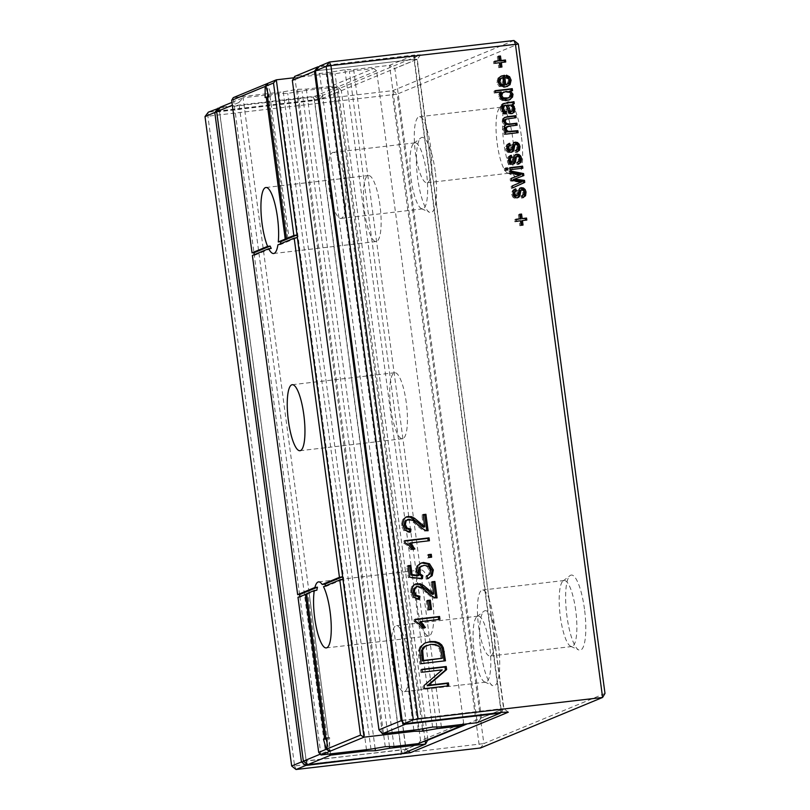 <?xml version="1.0" encoding="UTF-8"?>
<svg xmlns="http://www.w3.org/2000/svg" width="810" height="810" viewBox="0 0 810 810"><rect width="100%" height="100%" fill="white"/><g stroke="black" fill="none" stroke-linecap="round" stroke-linejoin="round"><path stroke-width="0.61" stroke-dasharray="4.05 3.04" d="M293.898 77.78L326.288 73.993L335.057 73.801L349.353 71.31L373.693 68.465L330.652 86.285L306.312 89.12L297.543 89.323L283.247 91.814L233.28 97.645L253.975 252.771M413.829 730.073L326.288 73.993M422.455 728.828L335.057 73.801M325.742 585.782A33.23 8.019 83.3 0 1 326.076 586.399L342.984 579.403M287.752 238.413L268.849 96.795L267.695 97.271L267.695 96.511M267.523 96.582L271.249 95.803L267.715 83.389L267.705 92.654M270.084 96.279L289.028 238.272M280.584 243.78A33.23 8.019 83.3 0 1 280.462 244.59L297.371 237.593M436.843 726.965L349.353 71.31M320.993 754.981L299.842 596.494M299.589 594.591L254.239 254.684M370.96 749.149L283.247 91.814M418.365 743.62L420.572 740.694L463.614 722.874L376.609 70.804L373.693 68.465M463.614 722.874L462.469 724.403M385.256 746.668L297.543 89.323M394.024 746.466L306.312 89.12M420.572 740.694L333.568 88.614L330.652 86.285M323.514 586.703L326.076 586.399M432.591 599.764A33.23 8.019 -96.7 0 0 421.058 569.946A33.23 8.019 -96.7 0 0 416.937 603.875A33.23 8.019 -96.7 0 0 428.753 635.961A33.23 8.019 -96.7 0 0 432.591 599.764M333.568 88.614L376.609 70.804M277.901 244.883L280.462 244.59M379.971 205.365A33.23 8.019 -96.7 0 0 368.428 175.537A33.23 8.019 -96.7 0 0 364.318 209.476A33.23 8.019 -96.7 0 0 376.134 241.552A33.23 8.019 -96.7 0 0 379.971 205.365M268.677 96.096L271.249 95.803M265.133 97.575L267.695 97.271M267.573 96.937L268.849 96.795M327.058 737.839L329.619 737.535L329.599 751.417L327.048 742.456M297.989 597.264L299.943 597.223L307.932 593.912L327.058 738.598M316.852 590.227L309.167 593.406L328.455 738.021L329.619 737.535M271.239 248.407L254.33 255.403L252.386 255.454M406.276 402.57A33.23 8.019 -96.7 0 0 394.743 372.742A33.23 8.019 -96.7 0 0 390.623 406.681A33.23 8.019 -96.7 0 0 402.449 438.757A33.23 8.019 -96.7 0 0 406.276 402.57M327.058 738.183L328.455 738.021M306.595 593.7L309.167 593.406M306.646 594.064L307.932 593.912M415.419 621.169L414.193 621.675L413.94 619.832L415.226 619.68M415.176 619.326L413.94 619.832M422.506 627.902L421.281 628.408L417.818 624.105L414.193 621.675M425.392 627.568L421.281 628.408M439.931 619.336L419.712 622.06M427.508 600.463L426.283 600.979L427.558 600.828M428.753 609.758L427.518 610.264L426.283 600.979M431.538 609.434L427.518 610.264M431.639 557.169L427.619 558.009L427.234 555.144L428.52 555.002M428.854 557.493L427.619 558.009M428.47 554.637L427.234 555.144M417.504 575.93L415.277 571.506L416.785 565.856L420.39 563.375M408.027 565.734L406.792 566.241L408.068 566.089M409.546 577.165L408.321 577.672L406.792 566.241M422.466 578.563L421.24 579.069L408.321 577.672M421.301 578.431L421.24 579.069M427.052 575.849L428.743 574.401L429.32 570.766L427.174 566.696L422.8 565.826L420.765 566.322M427.437 578.704L426.202 579.211L425.827 576.356L427.761 575.596M428.358 578.462L426.202 579.211M427.751 592.312L426.516 592.819L420.562 587.989L415.54 587.139M437.066 597.901L433.755 598.256L430.393 596.433L426.516 592.819M432.094 581.793L430.859 582.299L432.135 582.147M432.479 594.439L430.859 582.299M419.56 599.218L418.335 599.724L412.837 597.922L410.305 592.525L411.51 586.663L414.852 584.273M418.395 599.177L418.335 599.724M428.105 530.732L424.794 531.087L421.433 529.264L411.601 520.82L406.579 519.969M423.134 514.623L421.899 515.13L423.174 514.978M423.519 527.269L421.899 515.13M410.599 532.048L409.374 532.555L403.876 530.753L401.335 525.356L402.55 519.494L405.891 517.104M409.435 532.018L409.374 532.555M418.79 525.143L417.555 525.649M412.017 549.301L410.791 549.808L407.329 545.505L403.704 543.075L403.461 541.232L404.737 541.08M414.902 548.967L410.791 549.808M429.442 540.736L409.222 543.459M404.686 540.726L403.461 541.232M404.929 542.558L403.704 543.075M513.52 142.874L514.279 142.408M511.96 147.42L510.725 147.926L511.343 144.879L512.295 143.38L514.067 142.671M509.379 150.832L510.725 147.926M510.401 145.273L508.812 145.901M508.143 151.278L506.918 151.784L505.622 148.898L506.625 144.737L508.417 143.836M508.953 143.562L508.386 143.846M511.11 152.3L508.265 152.634L506.918 151.784M517.691 149.03L516.466 149.536L516.79 147.248L515.96 145.182L514.563 144.636L513.601 145.435M515.535 152.655L516.76 152.138L515.535 152.655L514.775 150.711L516.466 149.536M512.001 157.272L510.421 157.899M509.753 163.286L508.518 163.792L507.718 162.597L507.313 158.426L508.224 156.745L510.553 155.571M512.72 164.298L509.865 164.632L508.518 163.792M519.301 161.038L518.066 161.544L518.39 159.246L517.56 157.191L516.173 156.644L515.211 157.444M517.134 164.663L518.359 164.147L517.134 164.663L516.385 162.719L518.066 161.544M515.13 154.882L515.879 154.416M513.56 159.428L512.325 159.935L512.943 156.877L513.894 155.388L515.676 154.669M510.988 162.84L512.325 159.935M521.589 168.348L508.964 170.181L508.7 168.186L509.976 168.035M522.865 168.196L521.64 168.703M509.925 167.68L508.7 168.186M510.189 169.675L508.964 170.181M512.619 187.89L511.393 188.446L511.12 186.381L518.835 183.03M512.629 187.93L511.393 188.446M516.891 178.23L513.186 179.597M523.847 175.537L515.656 178.737M510.361 170.93L509.125 171.436L510.462 171.7M510.634 172.986L509.399 173.492L509.125 171.436M518.349 174.403L517.124 174.919L509.399 173.492M519.564 175.294L517.124 174.919M511.353 178.342L510.118 178.848L511.353 178.382M511.636 180.468L510.401 180.974L510.118 178.848M519.473 181.511L518.238 182.027L510.401 180.974M520.779 182.311L518.238 182.027M519.615 182.685L518.39 183.202M512.355 185.865L511.12 186.381M521.083 225.302L519.848 225.808L519.25 221.302L514.866 221.819L514.593 219.814L515.869 219.672M520.476 220.796L519.25 221.302M523.027 225.069L519.848 225.808M526.814 220.057L521.194 221.079M519.615 214.296L518.38 214.802L519.655 214.66M518.977 219.307L518.38 214.802M515.828 219.307L514.593 219.814M516.091 221.312L514.866 221.819M523.766 194.552L522.541 195.058L522.865 192.76L522.035 190.704L520.638 190.158L519.676 190.957M521.61 198.177L522.835 197.66L521.61 198.177L520.85 196.233L522.541 195.058M519.595 188.386L520.354 187.93M518.025 192.942L516.8 193.448L517.418 190.39L518.37 188.902L520.141 188.183M515.454 196.354L516.8 193.448M516.476 190.785L514.887 191.413M514.218 196.8L512.993 197.306L511.697 194.41L512.7 190.259L514.492 189.348M515.028 189.084L514.461 189.358M517.185 197.812L514.33 198.146L512.993 197.306M505.541 168.186L504.306 168.693L505.582 168.551M505.804 170.191L504.579 170.697L504.306 168.693M507.759 169.958L504.579 170.697M517.124 125.185L505.481 127.453M516.122 117.683L504.984 119.566M506.048 124.76L504.822 125.266L501.987 121.632L502.666 118.614L504.681 117.42M505.622 132.476L503.86 131.129L502.969 129.003L503.283 126.704L504.822 125.266M505.187 132.162L503.962 132.668L505.237 132.526M505.45 134.166L504.225 134.673L503.962 132.668M518.127 132.688L504.225 134.673M512.517 90.669L509.217 91.419M495.193 90.659L493.968 91.166L495.244 91.014M495.457 92.654L494.232 93.17L493.968 91.166M501.268 91.975L494.232 93.17M500.094 93.626L498.859 94.132L500.043 92.492M508.852 100.086L505.926 100.946L502.423 100.703L499.81 99.053L498.606 96.268L498.859 94.132M506.199 113.754L504.964 114.261L502.666 113.592L501.137 111.861L500.317 109.066L501.137 104.834L503.466 103.589M505.045 113.562L504.964 114.261M506.037 105.158L502.645 106.535M507.88 110.889L506.645 111.395L504.812 105.664M512.264 113.542L508.933 113.876L506.645 111.395M513.024 104.186L511.636 104.855L513.024 104.186M513.986 101.675L512.76 102.192M498.525 56.234L497.289 56.74L498.565 56.599M497.897 61.246L497.289 56.74M494.738 61.246L493.503 61.752L494.778 61.611M495.001 63.251L493.776 63.757L493.503 61.752M499.385 62.734L493.776 63.757M499.993 67.24L498.757 67.746L498.16 63.251M501.937 67.007L498.757 67.746M505.724 61.995L500.104 63.018M507.181 86.569L504.215 87.429L499.071 86.386L496.753 82.377L497.978 78.084L500.803 76.312M506.493 75.178L505.268 75.684L506.402 75.978M506.27 77.193L505.035 77.709L505.268 75.684M505.703 85.03L507.303 83.794L507.941 80.909L507.08 78.874L505.035 77.709M421.848 669.344L420.623 669.85L421.899 669.698M422.233 672.199L420.998 672.705L420.623 669.85M442.209 669.87L420.998 672.705M424.015 685.554L440.974 670.376M424.42 688.632L423.195 689.148L422.779 686.06M448.801 685.797L423.195 689.148M420.947 646.613L419.722 647.119L423.478 643.667L425.24 642.887M421.089 663.623L419.853 664.139L418.709 655.503L418.456 650.997L419.722 647.119M445.459 660.778L419.853 664.139M604.989 693.451L483.853 743.59L397.204 94.132L205.011 116.549M513.965 40.5L392.83 90.639L392.435 94.962L479.085 744.42L480.543 747.974L483.853 743.59L294.587 765.936L207.937 116.488L208.332 112.165L392.83 90.639L397.204 94.132L518.329 43.993M296.035 769.5L294.587 765.936L291.671 766.007M402.104 720.292L501.015 708.76L414.356 59.302L315.444 70.845M502.463 712.314L501.015 708.76L503.931 708.689L467.34 723.836M306.008 763.293L306.21 761.127L406.043 749.21L397.102 682.172A33.23 8.019 -96.7 0 0 404.048 691.689A33.23 8.019 -96.7 0 0 407.886 655.503A33.23 8.019 -96.7 0 0 396.343 625.674A33.23 8.019 -96.7 0 0 391.483 640.072L333.953 208.889A33.23 8.019 -96.7 0 0 340.899 218.406A33.23 8.019 -96.7 0 0 344.736 182.22A33.23 8.019 -96.7 0 0 333.193 152.391A33.23 8.019 -96.7 0 0 328.333 166.789L319.393 99.762L219.55 111.679L306.21 761.127L303.821 761.542M400.94 753.786L401.274 750.04L314.624 100.592L313.176 97.028L322.704 95.367L319.393 99.762L417.282 59.241L414.356 59.302L414.75 54.979L420.603 54.847L322.704 95.367M508.305 712.182L503.931 708.689L494.758 641.338A33.23 8.019 -96.7 0 0 493.705 619.893A33.23 8.019 -96.7 0 0 489.22 599.876L494.758 641.338M408.473 751.143L406.043 749.21L427.923 740.148M584.466 608.999A37.837 9.133 -96.7 0 0 570.068 575.576A37.837 9.133 -96.7 0 0 566.635 613.676A37.837 9.133 -96.7 0 0 578.745 649.964A37.837 9.133 -96.7 0 0 584.466 608.999M498.373 644.628A37.837 9.133 -96.7 0 0 483.985 611.206A37.837 9.133 -96.7 0 0 480.553 649.306A37.837 9.133 -96.7 0 0 492.662 685.594A37.837 9.133 -96.7 0 0 498.373 644.628M521.316 135.715A37.837 9.133 -96.7 0 0 506.918 102.293A37.837 9.133 -96.7 0 0 503.486 140.393A37.837 9.133 -96.7 0 0 515.595 176.681A37.837 9.133 -96.7 0 0 521.316 135.715M435.233 171.345A37.837 9.133 -96.7 0 0 420.835 137.923A37.837 9.133 -96.7 0 0 417.403 176.023A37.837 9.133 -96.7 0 0 429.513 212.311A37.837 9.133 -96.7 0 0 435.233 171.345M219.54 107.943L313.176 97.028M319.687 66.066L414.75 54.979M507.566 98.486L508.984 97.494L509.804 94.871L508.376 92.543L504.883 91.925L502.777 92.431M510.3 112.114L511.485 111.274L511.717 109.178L510.897 106.879L509.368 105.502L506.756 105.421M502.625 85.587L501.623 78.084L500.681 78.368M441.065 658.763L439.293 648.891L437.683 646.633L434.312 645.033L429.472 644.871L425.685 645.783M420.603 54.847L417.282 59.241L489.22 599.876M328.333 166.789L328.06 167.164A33.23 8.019 -96.7 0 0 333.588 208.626L328.06 167.164M391.483 640.072L391.21 640.447A33.23 8.019 -96.7 0 0 396.738 681.909L391.21 640.447M489.372 599.552A33.23 8.019 -96.7 0 0 482.426 590.044A33.23 8.019 -96.7 0 0 478.315 623.973A33.23 8.019 -96.7 0 0 490.131 656.059A33.23 8.019 -96.7 0 0 494.991 641.652M426.222 126.269A33.23 8.019 -96.7 0 0 419.276 116.761A33.23 8.019 -96.7 0 0 415.166 150.69A33.23 8.019 -96.7 0 0 426.981 182.776A33.23 8.019 -96.7 0 0 431.841 168.369M575.707 610.335A33.23 8.019 -96.7 0 0 564.175 580.507A33.23 8.019 -96.7 0 0 563.072 580.983A33.23 8.019 -96.7 0 0 560.054 614.446A33.23 8.019 -96.7 0 0 570.685 646.309A33.23 8.019 -96.7 0 0 571.87 646.522A33.23 8.019 -96.7 0 0 575.707 610.335M489.625 645.965A33.23 8.019 -96.7 0 0 478.092 616.137A33.23 8.019 -96.7 0 0 476.989 616.612A33.23 8.019 -96.7 0 0 473.971 650.076A33.23 8.019 -96.7 0 0 484.603 681.949A33.23 8.019 -96.7 0 0 485.787 682.152A33.23 8.019 -96.7 0 0 489.625 645.965M512.558 137.052A33.23 8.019 -96.7 0 0 501.025 107.224A33.23 8.019 -96.7 0 0 499.922 107.7A33.23 8.019 -96.7 0 0 496.905 141.163A33.23 8.019 -96.7 0 0 507.536 173.026A33.23 8.019 -96.7 0 0 508.72 173.239A33.23 8.019 -96.7 0 0 512.558 137.052M426.475 172.682A33.23 8.019 -96.7 0 0 414.943 142.854A33.23 8.019 -96.7 0 0 413.839 143.329A33.23 8.019 -96.7 0 0 410.822 176.793A33.23 8.019 -96.7 0 0 421.453 208.656A33.23 8.019 -96.7 0 0 422.638 208.869A33.23 8.019 -96.7 0 0 426.475 172.682M218.568 109.239L219.55 111.679L216.756 112.165M508.67 104.844L507.445 105.361M502.858 77.568L501.623 78.084M431.608 168.055A33.23 8.019 -96.7 0 0 430.555 146.61A33.23 8.019 -96.7 0 0 426.07 126.593M382.431 733.738L294.718 76.403L330.591 72.222L344.898 69.731L353.656 69.528L389.529 65.347L412.594 55.799L319.12 66.703M418.304 729.557L330.591 72.222M432.601 727.066L344.898 69.731M404.868 723.705L402.823 722.064M500.357 712.567L500.691 708.811L402.195 720.515M405.537 723.624L405.881 719.867L319.231 70.419L315.475 71.078M441.369 726.864L353.656 69.528M481.484 717.903L394.824 68.455L389.529 65.347L477.242 722.682L481.484 717.903L503.617 708.74L500.691 708.811L414.042 59.363L319.231 70.419L318.158 67.787M500.772 712.516L503.617 708.74L416.958 59.292L414.042 59.363L412.594 55.799L416.958 59.292L394.824 68.455M330.612 753.857L243.071 97.777L278.944 93.595L287.712 93.393L302.008 90.902L337.881 86.721L341.334 90.599L319.191 99.762L314.432 100.592L216.695 111.719M366.484 749.675L278.944 93.595M328.961 754.049L325.488 752.004L238.828 102.556L232.338 105.239M231.964 102.384L243.071 97.777L238.828 102.556M375.111 748.43L287.712 93.393M307.719 764.66L306.271 761.106L219.611 111.648L220.016 107.325L314.827 96.268L337.881 86.721L425.159 740.816M325.488 752.004L320.264 754.171M303.345 761.167L401.082 750.04L314.432 100.592L314.827 96.268L319.191 99.762L405.85 749.21L427.984 740.046M402.529 753.604L401.082 750.04L405.85 749.21L402.529 753.604M389.488 746.567L302.008 90.902M427.933 739.662L341.334 90.599M419.053 623.599L417.818 624.105M416.502 570.999L415.277 571.506M418.021 565.35L416.785 565.856M424.025 565.319L422.8 565.826M428.409 566.19L427.174 566.696M430.555 570.26L429.32 570.766M429.978 573.895L428.743 574.401M417.849 586.359L416.623 586.865M421.787 587.483L420.562 587.989M431.619 595.927L430.393 596.433M434.98 597.75L433.755 598.256M412.735 586.156L411.51 586.663M411.531 592.009L410.305 592.525M414.062 597.405L412.837 597.922M426.019 530.58L424.794 531.087M422.658 528.758L421.433 529.264M403.775 518.987L402.55 519.494M402.57 524.84L401.335 525.356M405.101 530.236L403.876 530.753M408.888 519.19L407.653 519.696M412.827 520.314L411.601 520.82M408.564 544.998L407.329 545.505M512.568 144.362L511.343 144.879M511.687 149.202L510.452 149.708M511.262 150.012L510.037 150.518M507.86 144.231L506.625 144.737M506.949 145.911L505.713 146.418M506.858 148.392L505.622 148.898M507.343 150.083L506.118 150.599M509.49 152.118L508.265 152.634M515.798 144.129L514.563 144.636M517.195 144.676L515.96 145.182M518.025 146.742L516.79 147.248M509.46 156.239L508.224 156.745M508.548 157.92L507.313 158.426M508.457 160.39L507.232 160.906M508.943 162.091L507.718 162.597M511.09 164.126L509.865 164.632M517.398 156.138L516.173 156.644M518.795 156.684L517.56 157.191M519.625 158.74L518.39 159.246M514.168 156.37L512.943 156.877M513.287 161.2L512.052 161.716M512.872 162.01L511.636 162.526M521.873 189.651L520.638 190.158M523.26 190.188L522.035 190.704M524.1 192.253L522.865 192.76M518.643 189.884L517.418 190.39M517.752 194.714L516.527 195.23M517.337 195.524L516.112 196.04M513.935 189.753L512.7 190.259M513.014 191.423L511.788 191.94M512.933 193.904L511.697 194.41M513.418 195.605L512.193 196.111M515.565 197.64L514.33 198.146M508.812 126.147L507.576 126.664M508.062 118.614L506.827 119.131M503.891 118.108L502.666 118.614M503.223 121.125L501.987 121.632M504.519 126.188L503.283 126.704M504.205 128.496L502.969 129.003M505.086 130.612L503.86 131.129M499.831 95.762L498.606 96.268M501.046 98.536L499.81 99.053M503.648 100.197L502.423 100.703M507.161 100.44L505.926 100.946M502.362 104.318L501.137 104.834M501.582 105.907L500.357 106.414M501.542 108.56L500.317 109.066M502.372 111.355L501.137 111.861M503.891 113.076L502.666 113.592M505.511 105.199L504.286 105.705M507.303 108.975L506.068 109.482M508.791 112.387L507.556 112.894M510.168 113.37L508.933 113.876M511.91 113.602L510.685 114.109M505.45 86.923L504.215 87.429M500.307 85.88L499.071 86.386M508.315 78.368L507.08 78.874M509.176 80.403L507.941 80.909M508.538 83.278L507.303 83.794M499.203 77.578L497.978 78.084M497.978 81.871L496.753 82.377M424.713 643.16L423.478 643.667M419.691 650.491L418.456 650.997M419.934 654.996L418.709 655.503M510.219 96.987L508.984 97.494M511.029 94.355L509.804 94.871M509.611 92.036L508.376 92.543M506.118 91.419L504.883 91.925M510.594 104.996L509.368 105.502M512.122 106.363L510.897 106.879M512.943 108.672L511.717 109.178M512.71 110.767L511.485 111.274M441.531 652.506L440.296 653.022M440.529 648.385L439.293 648.891M438.919 646.127L437.683 646.633M435.547 644.527L434.312 645.033M430.707 644.365L429.472 644.871M326.258 647.909L428.753 635.961M318.553 581.894L421.058 569.946M273.628 253.51L376.134 241.552M265.933 187.495L368.428 175.537M299.943 450.714L402.449 438.757M292.248 384.699L394.743 372.742M427.771 578.735L428.996 578.229M419.762 563.608L420.987 563.102M414.214 584.496L415.449 583.99M405.253 517.327L406.478 516.82M510.826 152.564L512.062 152.057M516.162 152.432L517.387 151.926M512.426 164.572L513.661 164.065M517.762 164.44L518.997 163.924M522.237 197.954L523.462 197.438M516.901 198.085L518.137 197.569M504.022 117.642L505.248 117.136M508.255 100.359L509.48 99.853M511.687 113.856L512.912 113.339M512.203 104.662L513.439 104.156M506.594 86.842L507.819 86.336M500.165 76.545L501.39 76.039M424.612 643.13L425.837 642.624M570.685 646.309L578.745 649.964M563.072 580.983L570.068 575.576M484.603 681.949L492.662 685.594M476.989 616.612L483.985 611.206M507.536 173.026L515.595 176.681M499.922 107.7L506.918 102.293M421.453 208.656L429.513 212.311M413.839 143.329L420.835 137.923M501.025 107.224L419.276 116.761M508.72 173.239L426.981 182.776M564.175 580.507L482.426 590.044M571.87 646.522L490.131 656.059M478.092 616.137L396.343 625.674M485.787 682.152L404.048 691.689M414.943 142.854L333.193 152.391M422.638 208.869L340.899 218.406"/><path stroke-width="1.21" d="M299.842 596.494L299.589 594.591L297.645 594.631L314.898 587.493A33.23 8.019 -96.7 0 1 318.553 581.894A33.23 8.019 -96.7 0 1 322.198 584.476L324.759 584.172L342.63 576.771L364.034 737.171L414.001 731.339L413.829 730.073M322.198 584.476L339.451 577.327L342.63 576.771L276.321 79.826L293.898 77.78M342.984 579.403L339.805 579.96L360.501 735.095L364.034 737.171L320.993 754.981L370.96 749.149L385.256 746.668L394.024 746.466L418.365 743.62L461.406 725.811L437.066 728.646L436.843 726.965M414.001 731.339L422.759 731.136L437.066 728.646M422.759 731.136L422.455 728.828M324.759 584.172A33.23 8.019 83.3 0 1 325.742 585.782M276.321 79.826L233.28 97.645L231.68 100.319L265.143 86.468L267.715 83.389L265.862 86.174L273.496 83.015L276.321 79.826M339.451 577.327L294.192 238.14L297.371 237.593M293.848 235.518L286.467 238.565L289.028 238.272L297.027 234.961L293.848 235.518L273.496 83.015M280.837 241.663L278.275 241.957L285.231 239.071L287.803 238.778L280.837 241.663A33.23 8.019 83.3 0 1 280.584 243.78M267.705 92.654L267.695 96.511M360.501 735.095L327.037 748.946L329.599 751.417L326.329 749.24L318.695 752.399L320.993 754.981M254.239 254.684L253.975 252.771L252.031 252.821L231.68 100.319M462.469 724.403L461.406 725.811M339.805 579.96L323.514 586.703A33.23 8.019 -96.7 0 1 330.095 611.722A33.23 8.019 -96.7 0 1 326.258 647.909A33.23 8.019 -96.7 0 1 316.275 627.274A33.23 8.019 -96.7 0 1 314.29 590.52L306.595 593.7L325.893 738.315L327.058 737.839L327.037 748.946M314.29 590.52L316.852 590.227A33.23 8.019 83.3 0 1 317.459 587.199L314.898 587.493M297.645 594.631L252.386 255.454L268.677 248.7A33.23 8.019 -96.7 0 0 273.628 253.51A33.23 8.019 -96.7 0 0 277.901 244.883L294.192 238.14M303.78 414.517A33.23 8.019 -96.7 0 0 292.248 384.699A33.23 8.019 -96.7 0 0 288.127 418.628A33.23 8.019 -96.7 0 0 299.943 450.714A33.23 8.019 -96.7 0 0 303.78 414.517M286.467 238.565L267.523 96.582L268.677 96.096L265.862 86.174M278.275 241.957A33.23 8.019 -96.7 0 0 277.466 217.323A33.23 8.019 -96.7 0 0 265.933 187.495A33.23 8.019 -96.7 0 0 260.972 210.073A33.23 8.019 -96.7 0 0 267.604 246.372L270.165 246.078L253.975 252.771M268.677 248.7L271.239 248.407A33.23 8.019 83.3 0 1 270.165 246.078M265.143 86.468L265.133 97.575L267.573 96.937M285.231 239.071L266.287 97.089M318.695 752.399L297.989 597.264L306.646 594.064M326.329 749.24L323.504 739.307L324.668 738.821L305.37 594.216M327.048 742.456L326.065 739.003L327.058 738.598M323.504 739.307L326.065 739.003M299.589 594.591L317.459 587.199M325.893 738.315L327.058 738.183M267.604 246.372L252.031 252.821M324.668 738.821L327.058 738.548M410.417 752.703L305.815 765.45L296.035 769.5L480.543 747.974L602.589 697.461L418.092 718.976L330.915 65.58L326.147 66.41L315.444 70.845L319.687 66.066L329.457 62.026L330.915 65.58L518.329 43.993L604.989 693.451L602.589 697.461L515.413 44.064L513.965 40.5L329.457 62.026L326.147 66.41L413.323 719.806L403.552 723.856L502.463 712.314L508.305 712.182L410.417 752.703L408.473 751.143M415.419 621.169L415.176 619.326L439.546 616.481L439.931 619.336L420.947 621.553L425.392 627.568L422.506 627.902L419.053 623.599L415.419 621.169M427.508 600.463L430.292 600.139L431.538 609.434L428.753 609.758L427.508 600.463M431.639 557.169L428.854 557.493L428.47 554.637L431.254 554.313L431.639 557.169M427.052 575.849L429.978 573.895L430.555 570.26L428.409 566.19L424.025 565.319L420.258 567L419.377 571.344L420.542 574.138L422.779 575.616L422.466 578.563L409.546 577.165L408.027 565.734L410.812 565.41L412.027 574.563L418.729 575.424L416.502 570.999L418.021 565.35L420.987 563.102L423.458 562.474L429.492 563.77L433.34 569.936L432.175 575.677L427.437 578.704L427.052 575.849L427.761 575.596L426.536 576.102M415.064 588.06L414.325 591.745L416.107 595.289L419.884 596.281L419.56 599.218L414.062 597.405L411.531 592.009L412.735 586.156L415.449 583.99L420.309 583.787L423.579 585.478L433.714 593.922L432.094 581.793L434.879 581.469L437.066 597.901L434.98 597.75L431.619 595.927L421.787 587.483L417.849 586.359L413.829 588.576L413.09 592.252L414.882 595.796L418.649 596.788L418.395 599.177M426.019 530.58L422.658 528.758L412.827 520.314L408.888 519.19L406.093 520.891L405.365 524.576L407.147 528.12L410.913 529.112L410.599 532.048L405.101 530.236L402.57 524.84L403.775 518.987L406.478 516.82L411.348 516.618L414.619 518.319L424.744 526.763L423.134 514.623L425.918 514.299L428.105 530.732L426.019 530.58M412.017 549.301L408.564 544.998L404.929 542.558L404.686 540.726L429.057 537.88L429.442 540.736L410.457 542.953L414.902 548.967L412.017 549.301M516.01 150.204L517.691 149.03L518.025 146.742L517.195 144.676L515.798 144.129L514.836 144.929L513.803 150.194L512.77 151.652L511.11 152.3L508.143 151.278L506.858 148.392L506.949 145.911L507.86 144.231L509.642 143.329L510.401 145.273L509.075 146.195L508.781 148.007L509.49 149.87L510.614 150.326L511.687 149.202L513.52 142.874L515.302 142.155L517.418 142.509L519.119 144.058L519.979 146.539L519.473 150.235L516.76 152.148L516.466 150.052L515.231 150.559M517.387 151.926L516.76 152.148L518.238 150.741L518.744 147.045L517.894 144.575L516.183 143.026L513.712 142.722M515.798 144.129L513.601 145.435L512.578 150.711L511.414 152.25M508.953 143.562L509.642 143.329L508.417 143.836L509.166 145.749M510.401 145.273L508.812 145.901M509.075 146.195L507.84 146.701L508.265 150.387L509.379 150.832L511.262 150.012M513.52 142.874L514.279 142.408M515.13 154.882L516.901 154.163L519.018 154.518L520.719 156.067L521.579 158.547L521.073 162.243L518.37 164.147L517.61 162.202L519.301 161.038L519.625 158.74L518.795 156.684L517.398 156.138L516.436 156.927L515.403 162.202L514.37 163.66L511.09 164.126L509.753 163.286L508.457 160.39L509.46 156.239L511.252 155.328L512.001 157.272L510.675 158.203L510.391 160.005L511.09 161.879L512.872 162.01L514.168 156.37L515.879 154.416M510.675 158.203L509.439 158.709L509.865 162.385L510.988 162.84L512.872 162.01M518.997 163.924L518.37 164.147L519.848 162.749L520.344 159.054L519.494 156.573L517.782 155.024L515.312 154.73M517.61 162.202L516.841 162.567M517.398 156.138L515.211 157.444L514.178 162.709L513.014 164.258M510.553 155.571L511.252 155.328L510.017 155.834L510.766 157.758M512.001 157.272L510.421 157.899M522.602 166.192L522.865 168.196L510.189 169.675L509.925 167.68L522.602 166.192L521.367 166.708L521.589 168.348M524.758 182.402L512.629 187.93L512.355 185.865L522.004 181.794L511.636 180.468L511.353 178.342L520.8 174.788L510.634 172.986L510.361 170.93L523.584 173.573L523.847 175.537L514.421 179.091L524.495 180.367L524.758 182.402L512.619 187.89M521.083 225.302L520.476 220.796L516.091 221.312L515.828 219.307L520.212 218.801L519.615 214.296L521.559 214.063L522.167 218.568L526.551 218.062L526.814 220.057L522.43 220.573L523.027 225.069L521.083 225.302M516.476 190.785L515.14 191.707L514.856 193.519L515.565 195.392L516.689 195.838L517.752 194.714L519.595 188.386L521.377 187.677L523.483 188.031L525.194 189.581L526.054 192.061L525.548 195.757L522.835 197.66L522.085 195.716L523.766 194.552L524.1 192.253L523.26 190.188L521.873 189.651L520.911 190.441L519.878 195.716L518.846 197.164L517.185 197.812L515.565 197.64L513.418 195.605L513.014 191.423L513.935 189.753L515.717 188.841L516.476 190.785L514.887 191.413M521.873 189.651L519.676 190.957L518.653 196.222L517.489 197.772M515.028 189.084L515.717 188.841L514.492 189.348L515.231 191.271M515.14 191.707L513.915 192.223L514.34 195.898L515.454 196.354L517.337 195.524M519.595 188.386L520.354 187.93M523.462 197.438L522.835 197.66L524.313 196.263L524.819 192.567L523.969 190.087L522.258 188.538L519.787 188.244M522.085 195.716L521.306 196.081M505.541 168.186L507.485 167.964L507.759 169.958L505.804 170.191L505.541 168.186M505.481 127.453L507.465 126.471L506.22 128.78L506.938 130.44L508.498 131.423L517.863 130.683L518.127 132.688L505.45 134.166L505.187 132.162L506.858 131.969L505.086 130.612L504.205 128.496L504.519 126.188L506.048 124.76L503.223 121.125L503.891 118.108L507.019 116.711L515.859 115.678L516.122 117.683L506.22 119.06L505.227 121.297L506.422 123.474L509.419 124.051L516.861 123.181L517.124 125.185L508.812 126.147L505.481 127.453L504.994 129.286L505.703 130.947L507.273 131.929L516.628 131.19L516.851 132.83M504.984 119.566L506.382 118.979L504.164 120.447L503.992 121.804L505.197 123.981L508.184 124.558L515.626 123.687L515.848 125.327M512.538 97.099L509.48 99.853L503.648 100.197L501.046 98.536L499.831 95.762L500.094 93.626L501.268 91.975L495.457 92.654L495.193 90.659L512.254 88.665L512.517 90.669L510.442 90.912L512.993 94.213L512.538 97.099L508.852 100.086M505.663 103.153L513.986 101.675L514.259 103.67L512.862 104.348L514.937 108.793L514.36 112.165L511.91 113.602L508.791 112.387L506.037 105.158L503.871 106.029L503.526 108.611L504.377 110.838L506.412 111.699L506.199 113.754L503.891 113.076L502.372 111.355L501.582 105.907L503.749 103.488L512.76 102.181M512.386 102.354L513.986 101.675M512.76 102.192L513.024 104.186L514.259 103.67L511.636 104.855L513.712 109.299L513.135 112.671L512.264 113.542M505.511 105.199L502.645 106.535L502.301 109.117L503.142 111.345L505.187 112.205L505.045 113.562M501.076 60.507L505.46 60.001L505.724 61.995L501.339 62.512L501.937 67.007L499.993 67.24L499.385 62.734L495.001 63.251L494.738 61.246L499.122 60.74L498.525 56.234L500.469 56.011L501.076 60.507L499.841 61.013L504.225 60.507L504.448 62.147M505.45 86.923L500.307 85.88L497.978 81.871L499.203 77.578L501.39 76.039L504.539 75.35L505.804 84.847L508.538 83.278L509.176 80.403L508.315 78.368L506.27 77.193L506.493 75.178L509.632 76.758L511.13 80.22L510.006 84.766L505.45 86.923M421.848 669.344L446.219 666.498L446.634 669.576L428.45 685.26L448.416 682.931L448.801 685.797L424.42 688.632L424.015 685.554L442.209 669.87L422.233 672.199L421.848 669.344M439.162 642.887L441.683 644.902L443.303 647.757L445.459 660.778L421.089 663.623L419.691 650.491L420.947 646.613L424.713 643.16L430.373 641.5L435.385 641.591L439.162 642.887L437.926 643.393L440.458 645.418L442.068 648.263L444.184 660.93M418.092 718.976L413.323 719.806M420.947 621.553L419.712 622.06L424.156 628.074M439.546 616.481L438.321 616.987L438.656 619.488M415.226 619.68L438.321 616.987M427.558 600.828L429.067 600.655L430.262 609.576M430.292 600.139L429.067 600.655M431.254 554.313L430.019 554.82L430.353 557.321M428.52 555.002L430.019 554.82M418.729 575.424L417.504 575.93L410.802 575.07L412.027 574.563M410.812 565.41L409.576 565.917L410.802 575.07M408.068 566.089L409.576 565.917M422.779 575.616L421.554 576.133L421.301 578.431M421.99 565.815L419.033 567.506L418.152 571.85L419.307 574.644L421.554 576.133M420.39 563.375L422.233 562.99L428.257 564.276L432.105 570.442L430.94 576.193L428.358 578.462M416.775 586.632L413.829 588.576M434.879 581.469L433.644 581.975L435.77 597.912M432.135 582.147L433.644 581.975M433.714 593.922L432.479 594.439L430.707 593.264L427.224 590.034L428.45 589.528M414.852 584.273L419.084 584.293L427.224 590.034M419.884 596.281L418.649 596.788M425.918 514.299L424.683 514.806L426.809 530.742M423.174 514.978L424.683 514.806M424.744 526.763L423.519 527.269L421.747 526.095L418.254 522.865L419.489 522.359M405.891 517.104L410.123 517.124L418.254 522.865M410.913 529.112L409.688 529.619L409.435 532.018M407.815 519.463L404.868 521.407L404.129 525.082L405.921 528.626L409.688 529.619M410.457 542.953L409.222 543.459L413.677 549.474M429.057 537.88L427.832 538.387L428.166 540.888M404.737 541.08L427.832 538.387M509.379 150.832L510.037 150.518M509.176 145.78L507.84 146.701M514.441 147.066L513.206 147.572M514.563 144.636L513.601 145.435M510.776 157.778L509.439 158.709M516.041 159.074L514.816 159.58M516.173 156.644L515.211 157.444M510.988 162.84L511.636 162.526M509.976 168.035L521.367 166.708M524.495 180.367L523.26 180.873L523.533 182.918M514.421 179.091L513.186 179.597L523.26 180.873M523.584 173.573L522.359 174.079L522.612 176.013M510.462 171.7L522.359 174.079M520.8 174.788L518.734 175.507M511.353 178.382L517.509 176.013M522.004 181.794L518.835 183.03M522.43 220.573L521.194 221.079L521.751 225.22M526.551 218.062L525.315 218.568L525.538 220.209M522.167 218.568L525.315 218.568M521.559 214.063L520.334 214.579L520.931 219.075M519.655 214.66L520.334 214.579M520.212 218.801L515.869 219.672M520.638 190.158L519.676 190.957M515.454 196.354L516.112 196.04M515.241 191.292L513.915 192.223M520.516 192.588L519.281 193.094M505.582 168.551L506.26 168.47L506.473 170.11M507.485 167.964L506.26 168.47M516.861 123.181L515.626 123.687M515.859 115.678L514.633 116.184L514.846 117.825M504.681 117.42L514.633 116.184M506.858 131.969L505.237 132.526M517.863 130.683L516.628 131.19M510.442 90.912L509.217 91.419L511.768 94.73L511.312 97.615M512.254 88.665L511.029 89.181L511.242 90.821M495.244 91.014L511.029 89.181M502.524 103.994L504.438 103.66M506.412 111.699L505.187 112.205M504.286 105.705L502.645 106.535M505.46 60.001L504.225 60.507M500.469 56.011L499.243 56.518L499.841 61.013M498.565 56.599L499.243 56.518M499.122 60.74L494.778 61.611M501.339 62.512L500.104 63.018L500.661 67.159M506.402 75.978L508.397 77.264L509.895 80.727L508.781 85.273L507.181 86.569M505.804 84.847L506.938 84.523M504.539 75.35L503.304 75.856L504.579 85.354M500.803 76.312L503.304 75.856M421.899 669.698L444.994 667.005L445.409 670.093L427.214 685.776L447.181 683.438L447.515 685.938M446.219 666.498L444.994 667.005M448.416 682.931L447.181 683.438M428.45 685.26L427.214 685.776M446.634 669.576L445.409 670.093M425.24 642.887L429.148 642.006L434.16 642.097L437.926 643.393M403.552 723.856L402.104 720.292L315.444 70.845M296.035 769.5L291.671 766.007L301.442 761.957L214.792 112.509L216.756 112.165M306.008 763.293L305.815 765.45L301.442 761.957L303.821 761.542M400.879 754.363L400.94 753.786M467.34 723.836L427.923 740.148M513.965 40.5L518.329 43.993M291.671 766.007L205.011 116.549L208.332 112.165L219.54 107.943M504.002 91.925L501.38 93.383L500.56 96.046L502.008 98.374L505.653 98.941L510.219 96.987L511.029 94.355L509.611 92.036L506.118 91.419L502.615 92.866L501.785 95.539L503.233 97.858L508.791 97.969M510.3 112.114L512.71 110.767L512.943 108.672L512.122 106.363L510.594 104.996L506.756 105.421L508.629 111.071L510.3 112.114L511.535 111.608L509.358 111.901M501.623 78.084L499.497 79.208L498.707 82.164L499.983 84.696L502.625 85.587L503.85 85.07L502.858 77.568L500.681 78.368M426.91 645.266L423.731 646.947L421.392 650.643L422.263 660.95L442.29 658.246L440.529 648.385L438.919 646.127L435.547 644.527L430.707 644.365L424.956 646.441L422.628 650.136L423.488 660.444L422.263 660.95M205.011 116.549L214.792 112.509L218.103 108.115L218.568 109.239M507.992 104.915L510.594 111.395M502.858 77.568L499.497 79.208M500.722 78.691L499.932 81.648L501.218 84.189L503.85 85.07M423.488 660.444L442.29 658.246M382.431 733.738L418.304 729.557L432.601 727.066L441.369 726.864L477.242 722.682L500.296 713.134L405.486 724.201L382.431 733.738L378.979 729.861L292.329 80.413L294.718 76.403L317.783 66.855L314.462 71.25L292.329 80.413M319.12 66.703L317.783 66.855L318.158 67.787M405.537 723.624L405.486 724.201L404.868 723.705M402.823 722.064L401.122 720.697L378.979 729.861M500.772 712.516L500.296 713.134L500.357 712.567M402.195 720.515L401.122 720.697L314.462 71.25L315.475 71.078M330.612 753.857L330.774 755.122L366.657 750.931L366.484 749.675M328.961 754.049L330.774 755.122L307.719 764.66L402.529 753.604L425.594 744.056L389.711 748.248L389.488 746.567M366.657 750.931L375.415 750.738L389.711 748.248M375.415 750.738L375.111 748.43M231.964 102.384L220.016 107.325L216.695 111.719L232.338 105.239M320.264 754.171L303.345 761.167L216.695 111.719M307.719 764.66L303.345 761.167M425.159 740.816L425.594 744.056L427.933 739.662M423.407 624.358L422.172 624.874M420.542 574.138L419.307 574.644M419.377 571.344L418.152 571.85M420.258 567L419.033 567.506M432.175 575.677L430.94 576.193M433.34 569.936L432.105 570.442M429.492 563.77L428.257 564.276M423.458 562.474L422.233 562.99M414.325 591.745L413.09 592.252M431.943 592.748L430.707 593.264M423.579 585.478L422.344 585.995M420.309 583.787L419.084 584.293M417.322 583.514L416.097 584.02M416.107 595.289L414.882 595.796M422.982 525.579L421.747 526.095M414.619 518.319L413.383 518.825M411.348 516.618L410.123 517.124M408.361 516.345L407.136 516.851M407.147 528.12L405.921 528.626M405.365 524.576L404.129 525.082M406.093 520.891L404.868 521.407M412.918 545.758L411.693 546.264M519.979 146.539L518.744 147.045M519.473 150.235L518.238 150.741M519.119 144.058L517.894 144.575M517.418 142.509L516.183 143.026M515.302 142.155L514.067 142.671M509.49 149.87L508.265 150.387M508.781 148.007L507.556 148.513M513.803 150.194L512.578 150.711M511.09 161.879L509.865 162.385M510.391 160.005L509.156 160.522M515.403 162.202L514.178 162.709M521.073 162.243L519.848 162.749M521.579 158.547L520.344 159.054M520.719 156.067L519.494 156.573M519.018 154.518L517.782 155.024M516.901 154.163L515.676 154.669M525.548 195.757L524.313 196.263M526.054 192.061L524.819 192.567M525.194 189.581L523.969 190.087M523.483 188.031L522.258 188.538M521.377 187.677L520.141 188.183M515.565 195.392L514.34 195.898M514.856 193.519L513.631 194.035M519.878 195.716L518.653 196.222M506.22 128.78L504.994 129.286M509.419 124.051L508.184 124.558M506.422 123.474L505.197 123.981M505.227 121.297L503.992 121.804M505.399 119.941L504.164 120.447M507.019 116.711L505.794 117.217M511.221 131.453L509.986 131.969M508.498 131.423L507.273 131.929M506.938 130.44L505.703 130.947M510.482 99.347L509.257 99.853M512.993 94.213L511.768 94.73M508.397 102.829L507.171 103.346M504.377 110.838L503.142 111.345M503.526 108.611L502.301 109.117M514.36 112.165L513.135 112.671M514.937 108.793L513.712 109.299M514.289 106.434L513.064 106.94M512.203 102.283L510.968 102.799M510.006 84.766L508.781 85.273M511.13 80.22L509.895 80.727M509.632 76.758L508.397 77.264M503.952 75.411L502.716 75.917M441.683 644.902L440.458 645.418M435.385 641.591L434.16 642.097M430.373 641.5L429.148 642.006M444.255 651.736L443.019 652.253M443.303 647.757L442.068 648.263M506.888 98.435L505.653 98.941M502.615 92.866L501.38 93.383M501.785 95.539L500.56 96.046M503.233 97.858L502.008 98.374M509.854 110.555L508.629 111.071M509.207 108.601L507.971 109.107M499.932 81.648L498.707 82.164M501.218 84.189L499.983 84.696M424.956 646.441L423.731 646.947M422.628 650.136L421.392 650.643M422.739 654.794L421.504 655.3M509.682 150.751L510.908 150.245M514.249 144.717L515.484 144.21M515.859 156.725L517.084 156.219M511.282 162.759L512.517 162.253M520.324 190.239L521.559 189.732M515.757 196.273L516.982 195.767M503.405 105.918L504.64 105.411"/></g></svg>
